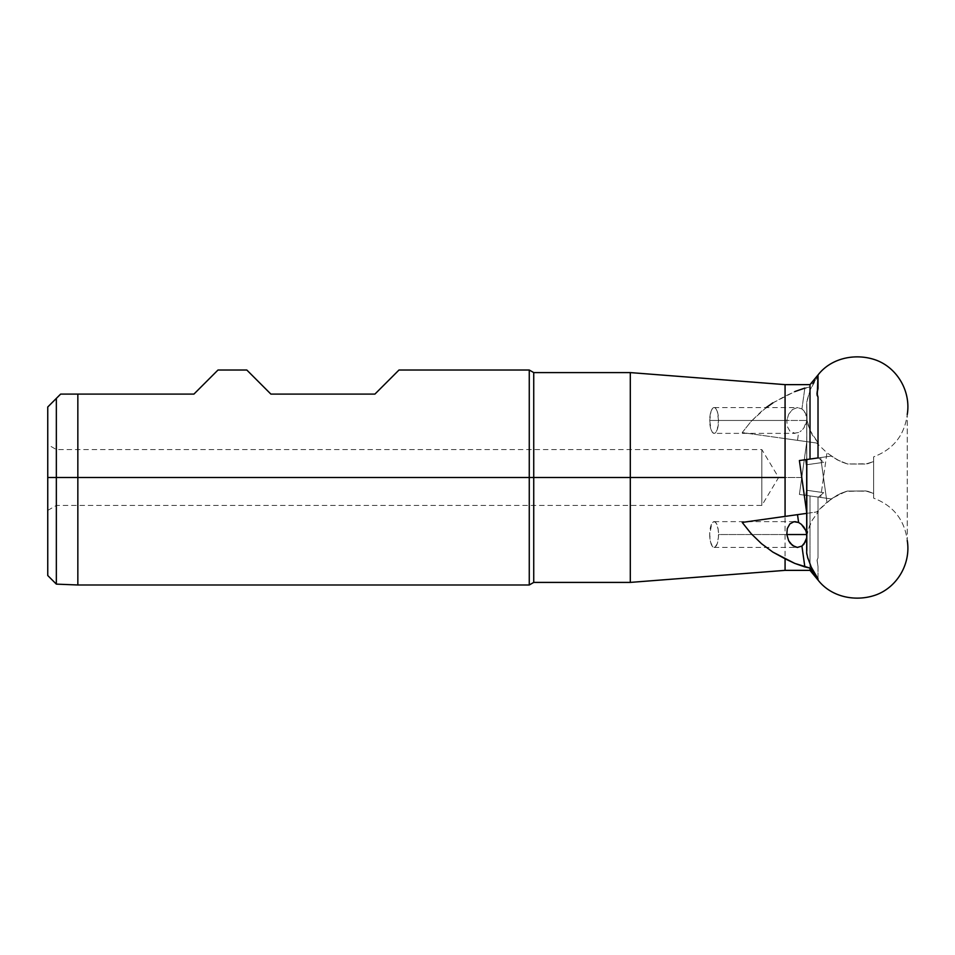 <?xml version="1.0" encoding="UTF-8"?>
<svg xmlns="http://www.w3.org/2000/svg" width="955" height="955" viewBox="0 0 955 955"><rect width="100%" height="100%" fill="white"/><g stroke="black" fill="none" stroke-linecap="round" stroke-linejoin="round"><path stroke-width="0.72" stroke-dasharray="4.78 3.58" d="M47.75 406.997L56.345 398.39L56.345 477.5L47.75 477.5L47.75 575.519L47.75 477.5L56.345 477.5L56.345 584.126L56.345 477.5L47.75 477.5L47.75 510.412L47.75 477.5L56.345 477.5L56.345 505.446L56.345 477.5L761.827 477.5L761.827 505.446L761.827 477.5C761.827 513.551 761.827 513.551 761.827 477.5C761.827 513.551 761.827 513.551 761.827 477.5L56.345 477.5L56.345 505.446L56.345 477.5L630.3 477.5L630.3 582.407L630.3 372.593L630.3 477.5L785.07 477.5L785.07 570.362L785.07 438.608L806.808 441.652L799.395 494.451L831.196 498.916L805.781 495.347L806.891 495.502L805.781 495.347L806.498 490.237L806.891 495.502L806.951 490.297L823.711 492.661L818.459 497.125L831.196 498.916L840.639 493.46L847.109 491.085L865.696 490.954L873.634 493.449L873.634 498.152C893.319 505.649 904.516 519.747 907.25 540.458L907.25 414.542C904.516 435.253 893.319 449.351 873.634 456.848L873.634 461.552L867.653 463.76L847.574 463.999L837.32 459.892L826.958 452.789L816.668 443.036L818.387 443.287L809.983 430.287L807.059 420.355L806.796 404.299L806.796 495.49L806.724 401.458L810.401 389.365L818.017 374.969L818.017 376.198L810.007 386.906L810.007 384.65L810.007 386.906L794.823 391.574L785.07 396.206L772.846 402.903L761.469 411.342L751.179 421.31L742.214 432.579L785.07 438.608L785.07 477.5L801.77 477.5L799.395 494.451L810.007 495.943L810.007 570.362L810.007 495.943L818.017 497.066L806.7 495.478L818.017 497.066L818.017 557.875L818.017 497.066L799.395 494.451L831.196 498.916L840.639 493.46L847.109 491.085L865.696 490.954L873.634 493.449L873.634 498.152L873.634 456.848L873.634 493.449L873.634 461.552L866.125 464.035L847.574 463.999L837.32 459.892L826.958 452.789L820.679 497.436L826.958 452.789L816.668 443.036L806.808 441.652L801.77 477.5L533.738 477.5L533.738 372.593L533.738 477.5L529.261 477.5L529.261 370.015L529.261 477.5L77.844 477.5L77.844 394.093L193.925 394.093L218.003 370.015M806.689 464.739L823.711 462.339L806.498 464.763L806.891 459.498L805.781 459.653L831.196 456.084L805.793 459.653L818.017 457.934L806.7 459.522L806.808 513.348L799.395 460.549L831.196 456.084L840.639 461.54L847.109 463.915L865.696 464.046L873.634 461.552L873.634 456.848C893.319 449.351 904.516 435.253 907.25 414.542L907.25 540.458C904.516 519.747 893.319 505.649 873.634 498.152L873.634 493.449L867.653 491.24L847.574 491.001L837.32 495.108L826.958 502.211L820.679 457.564L831.196 456.084L840.639 461.54L847.789 464.035L866.412 464.011L873.634 461.552L873.634 493.449L866.125 490.966L846.058 491.383L831.936 498.403L816.668 511.964L806.689 513.36L806.689 553.064L807.5 557.063M818.017 580.031L818.017 566.506L817.098 560.012L818.017 557.875L817.05 560.299L818.017 566.506L817.05 560.299L818.017 566.506L818.017 580.031M806.748 403.344L806.808 441.652L799.395 494.451L806.808 441.652L806.689 442.511L806.808 441.652L818.387 443.287L812.287 434.895L808.216 425.393L807.059 420.355L806.796 404.299M817.026 393.591L818.017 397.125L817.074 394.857M806.712 512.608L806.808 513.348L806.712 512.608M807.846 558.305L810.401 565.635M709.72 534.537A12.893 4.417 90 0 0 714.125 547.43A12.893 4.417 90 0 0 718.542 534.537L786.813 534.537L718.542 534.537A12.893 4.417 90 0 0 714.125 521.633A12.893 4.417 90 0 0 709.72 534.537L710.46 541.7L712.442 546.451L714.997 547.179L717.253 543.658L718.458 537.044L718.208 529.595L716.584 523.806L714.997 521.884L713.266 521.884L711.678 523.806L709.72 534.537M806.784 534.537L806.641 538.143L806.784 534.537M806.689 402.401L810.401 389.365L818.017 376.198L810.007 386.906L804.85 388.076L801.925 408.919L797.33 407.582L792.519 409.504L788.687 414.195L786.813 420.463L709.72 420.463L711.009 411.342L712.442 408.549L714.125 407.57L715.82 408.549L717.253 411.342L718.542 420.463A12.893 4.417 90 0 1 714.125 433.367A12.893 4.417 90 0 1 709.72 420.463L786.813 420.463L787.29 426.467L789.869 431.099L795.073 433.367L714.125 433.367L712.442 432.388L711.009 429.583L709.72 420.463A12.893 4.417 90 0 1 714.125 407.57A12.893 4.417 90 0 1 718.542 420.463L806.784 420.463L718.542 420.463L717.253 429.583L715.82 432.388L714.125 433.367M805.805 424.474L806.784 420.463L803.871 427.947L805.805 424.474M802.666 429.404L803.871 427.947L802.666 429.404M800.004 431.696L801.364 430.669L800.004 431.696M804.85 388.076L801.925 408.919L797.33 407.582L792.519 409.504L788.687 414.195L786.813 420.463L787.29 426.467L789.869 431.099L793.951 433.272L798.607 432.508L797.509 440.351L742.214 432.579L751.179 421.31L766.173 407.57M246.808 370.015L270.886 394.093L374.921 394.093L398.999 370.015M77.844 477.5L77.844 584.985L77.844 477.5L56.345 477.5L56.345 398.39L60.642 394.093L77.844 394.093L77.844 477.5M785.07 384.638L785.07 396.206L785.07 384.638M816.979 393.388L817.277 391.049M806.891 459.498L806.951 464.703L823.711 462.339L806.498 464.763M806.951 490.297L823.711 492.661L806.951 490.297M47.75 483.922L47.75 510.412L47.75 483.922M47.75 471.078L47.75 444.588L47.75 471.078M529.261 477.5L529.261 584.985L529.261 477.5M533.738 477.5L533.738 582.407L533.738 477.5M56.345 477.5L47.75 477.5L56.345 477.5L56.345 449.554L56.345 477.5L761.827 477.5L56.345 477.5L56.345 449.554L56.345 477.5M47.75 477.5L47.75 444.588L47.75 477.5M761.827 477.5L761.827 449.554L761.827 477.5L778.623 477.5L761.827 477.5C761.827 441.449 761.827 441.449 761.827 477.5C761.827 441.449 761.827 441.449 761.827 477.5M248.372 371.579L270.886 394.093L374.921 394.093L397.435 371.579M56.345 398.39L60.642 394.093L193.925 394.093L216.439 371.579M793.951 433.272L798.607 432.508L797.509 440.351L818.387 443.287L742.214 432.579L806.808 441.652M772.846 402.903L794.823 391.574M806.641 416.858L806.784 420.463L805.626 413.563L806.641 416.858M803.955 410.877L805.626 413.563L801.925 408.919L803.955 410.877M817.05 560.299L818.017 557.875L817.05 560.299M823.711 492.661L806.498 490.237L805.781 495.347L818.459 497.125L823.711 492.661M714.125 407.57L797.33 407.582M806.796 513.277L799.395 460.549L820.679 457.564L826.958 502.211L816.668 511.964L818.387 511.713L812.287 520.105L809.482 525.918L807.059 534.645L806.796 550.701L807.059 534.645L808.216 529.607L812.287 520.105L818.387 511.713L742.214 522.421L806.689 513.36M818.459 457.875L823.711 462.339L818.459 457.875M806.689 495.478L806.689 442.547M714.125 547.43L797.783 547.43M47.75 510.412L56.345 505.446L761.827 505.446L778.623 477.5L761.827 449.554L56.345 449.554L47.75 444.588M714.125 521.633L795.073 521.633"/><path stroke-width="1.43" d="M907.25 540.458C911.022 562.793 898.094 586.227 876.917 594.571C856.862 602.211 831.59 597.675 818.017 580.031C831.59 597.675 856.862 602.211 876.917 594.571C898.094 586.227 911.022 562.793 907.25 540.458M817.098 394.988L818.017 397.125L818.017 457.934L818.017 397.125L816.979 393.388L818.017 388.494L818.017 374.969C831.59 357.325 856.862 352.789 876.917 360.429C898.094 368.773 911.022 392.207 907.25 414.542C911.022 392.207 898.094 368.773 876.917 360.429C856.862 352.789 831.59 357.325 818.017 374.969L817.229 395.645M807.787 459.367L806.7 459.522L806.689 512.453M807.763 459.379L806.844 459.498M806.736 512.835L799.395 460.549L818.017 457.934L810.007 459.057L810.007 384.638L810.007 459.057L799.395 460.549L806.808 513.348L785.07 516.392L785.07 384.638L785.07 477.5L630.3 477.5L630.3 372.593L630.3 477.5L785.07 477.5L785.07 516.392L806.808 513.348L806.796 550.701M806.689 513.36L806.689 552.933L807.942 558.651M806.689 553.064L806.891 554.497M807.5 557.063L811.989 569.12L818.017 580.031L818.017 578.802L810.007 568.094L794.823 563.426L785.07 558.794L785.07 570.362L785.07 558.794L772.846 552.097L761.469 543.658L751.179 533.69L742.214 522.421L785.07 516.392L742.214 522.421L751.179 533.69L761.469 543.658L772.846 552.097L794.823 563.426L804.85 566.924L801.925 546.081L797.33 547.418L792.519 545.496L788.687 540.805L786.813 534.537L806.689 534.537L786.813 534.537L787.29 528.533L789.869 523.901L793.951 521.728L798.607 522.492L797.509 514.649L798.607 522.492L801.364 524.331L798.607 522.492L795.002 521.633M797.735 547.43L794.87 546.857L790.406 543.443L788.687 540.805L786.813 534.537L787.29 528.533L789.869 523.901L793.951 521.728M810.401 565.635L818.017 578.802L810.007 568.094L810.007 570.35L810.007 568.094L804.85 566.924L801.925 546.081L805.626 541.437L806.689 537.892L803.955 544.123L801.925 546.081L797.33 547.418M533.738 477.5L630.3 477.5L630.3 582.407L630.3 477.5L533.738 477.5L533.738 372.593L533.738 477.5L529.261 477.5L533.738 477.5L533.738 582.407L533.738 477.5M397.435 371.579L392.803 376.222L398.999 370.015L397.435 371.579L398.999 370.015L529.261 370.015L529.261 477.5L529.261 370.015L533.738 372.593L630.3 372.593L785.07 384.638L810.007 384.638L818.017 374.969M248.372 371.579L270.886 394.093L374.921 394.093L392.803 376.222L374.921 394.093L270.886 394.093L246.808 370.015L248.372 371.579L246.808 370.015L218.003 370.015L193.925 394.093L77.844 394.093L77.844 477.5L529.261 477.5L77.844 477.5L77.844 394.093L60.642 394.093L56.345 398.39L56.345 477.5L77.844 477.5L56.345 477.5L56.345 584.126L56.345 398.39L47.75 406.997L47.75 477.5L56.345 477.5L47.75 477.5L47.75 575.519L47.75 406.997L56.345 398.39L47.75 406.997M818.017 580.031L810.007 570.362L785.07 570.362L630.3 582.407L533.738 582.407L529.261 584.985L529.261 477.5L529.261 584.985L77.844 584.985L77.844 477.5L77.844 584.985L56.345 584.126L47.75 575.519M216.439 371.579L193.925 394.093L60.642 394.093L56.345 398.39M766.173 407.57L772.846 402.903M794.823 391.574L804.85 388.076M803.871 527.053L801.364 524.331L805.805 530.526L803.871 527.053M806.784 534.537L805.805 530.526L806.784 534.537M817.277 391.049L817.026 393.591M817.205 395.466L816.979 393.388M806.796 513.277L806.796 459.51M806.498 464.763L805.781 459.653"/></g></svg>
